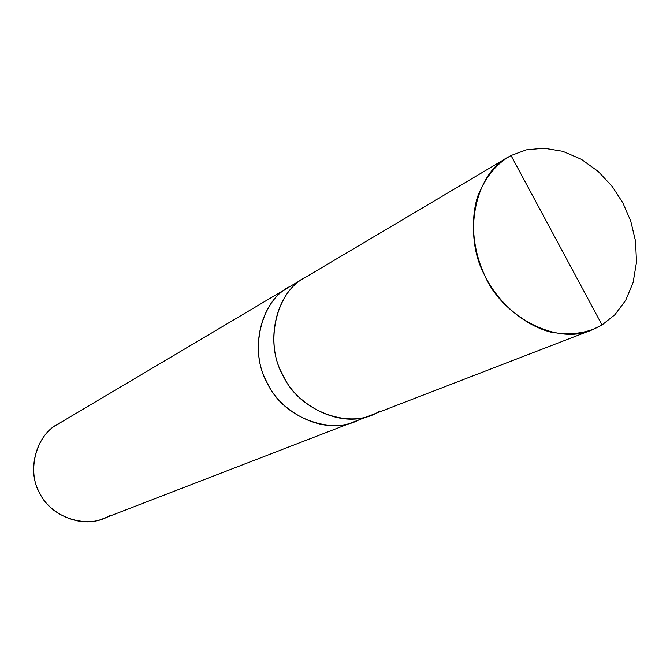 <?xml version="1.0" encoding="UTF-8"?>
<svg xmlns="http://www.w3.org/2000/svg" width="670" height="670" viewBox="0 0 670 670"><rect width="100%" height="100%" fill="white"/><g stroke="black" fill="none" stroke-linecap="round" stroke-linejoin="round"><path stroke-width="1" d="M306.902 276.559C276.258 289.741 263.327 343.878 283.896 377.109C300.57 412.511 352.395 430.249 379.681 411.045M602.045 324.967L511.034 155.524L526.377 149.854L543.998 148.204L562.8 151.336L581.351 159.301L598.184 171.428L612.212 186.444L622.882 202.901L630.705 220.958L635.545 241.133L636.5 262.171L633.133 282.455L625.654 300.378L614.893 314.724L602.045 324.967L614.893 314.724L625.654 300.378L633.133 282.455L636.5 262.171L635.545 241.133L630.705 220.958L622.882 202.901L612.212 186.444L598.184 171.428L581.351 159.301L562.8 151.336L543.998 148.204L526.377 149.854L511.034 155.524L505.381 158.874L511.034 155.524L602.045 324.967C587.64 333.333 570.363 335.67 550.204 331.993C523.706 324.783 499.82 303.393 486.906 279.733C474.251 255.915 469.302 223.738 477.501 196.838C485.222 177.341 496.403 163.572 511.034 155.524L508.161 157.132C475.256 173.463 462.392 234.316 484.686 275.404C502.207 316.491 557.097 345.921 592.02 329.9L602.045 324.967M592.02 329.9L371.079 415.207C341.147 428.733 295.855 406.196 282.129 373.684C264.407 341.29 276.409 292.087 304.448 277.933L508.161 157.132M353.877 421.84C324.38 435.157 279.884 413.13 266.451 381.297C249.089 349.572 260.982 301.299 288.594 287.346C260.973 301.299 249.072 349.572 266.442 381.297C279.876 413.139 324.38 435.165 353.877 421.849L354.849 421.464C325.427 435.492 280.001 413.583 266.434 381.28C248.796 349.103 261.417 300.269 289.49 286.819L57.319 424.495C36.49 435.182 26.808 469.645 38.977 491.671C48.232 513.865 80.676 528.647 103.038 518.697L370.091 415.576M291.014 285.998C260.89 298.988 248.026 351.976 268.109 384.53C284.34 419.144 335.151 436.614 362.152 417.862M59.144 423.465C36.423 433.557 25.971 471.462 40.183 494.008C51.506 518.144 88.867 529.501 109.47 515.64M303.543 278.486L288.594 287.346"/></g></svg>
